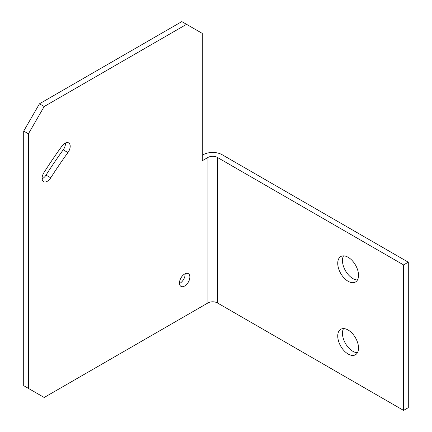 <?xml version="1.0" encoding="UTF-8"?>
<svg xmlns="http://www.w3.org/2000/svg" width="432" height="432" viewBox="0 0 432 432"><rect width="100%" height="100%" fill="white"/><g stroke="black" fill="none" stroke-linecap="round" stroke-linejoin="round"><path stroke-width="0.65" d="M207.97 157.442L207.97 302.929L44.183 397.489L23.706 385.668L23.706 131.074L39.458 103.799L44.183 106.526L186.548 24.327L202.3 33.421L202.3 160.72L207.97 157.442A6.68 3.856 180 0 1 217.415 157.442L403.569 264.919L403.569 410.4L408.294 407.673L408.294 262.192L222.14 154.715A13.365 7.717 180 0 0 203.245 154.715L202.3 155.261M207.97 302.929A6.68 3.856 180 0 1 217.415 302.929L403.569 410.4M337.738 263.282A14.699 8.489 60 0 1 340.783 256.554A14.699 8.489 60 0 1 352.112 260.491A14.699 8.489 60 0 1 358.528 275.281A14.699 8.489 60 0 1 355.482 282.015A14.699 8.489 60 0 1 344.153 278.073A14.699 8.489 60 0 1 337.738 263.282M337.738 336.02A14.699 8.489 60 0 1 340.783 329.292A14.699 8.489 60 0 1 352.112 333.234A14.699 8.489 60 0 1 358.528 348.025A14.699 8.489 60 0 1 355.482 354.753A14.699 8.489 60 0 1 344.153 350.816A14.699 8.489 60 0 1 337.738 336.02M403.569 264.919L408.294 262.192M28.431 388.395L28.431 133.801L44.183 106.526M50.744 177.833A290.164 167.524 120 0 1 67.943 152.55A7.393 4.271 120 0 0 68.666 142.9A7.393 4.271 120 0 0 61.992 146.054A304.949 176.067 120 0 0 43.918 172.627A7.393 4.271 120 0 0 43.632 181.634A7.393 4.271 120 0 0 50.744 177.833L46.019 175.106A290.164 167.524 120 0 1 63.218 149.823A7.393 4.271 120 0 0 65.448 143.014M184.658 286.016A7.349 4.244 120 0 0 189.459 279.536A7.349 4.244 120 0 0 188.336 273.645A7.349 4.244 120 0 0 184.658 274.012A7.349 4.244 120 0 0 179.858 280.487A7.349 4.244 120 0 0 180.986 286.378A7.349 4.244 120 0 0 184.658 286.016M179.48 283.527A7.349 4.244 120 0 0 179.933 283.284A7.349 4.244 120 0 0 185.112 273.775M39.458 103.799L181.823 21.6L186.548 24.327M42.125 178.794A7.393 4.271 120 0 0 46.019 175.106M357.453 279.974A14.699 8.489 60 0 1 342.463 260.555A14.699 8.489 60 0 1 343.537 255.863M357.453 352.717A14.699 8.489 60 0 1 342.463 333.293A14.699 8.489 60 0 1 343.537 328.606M23.706 131.074L28.431 133.801M217.415 157.442L217.415 302.929M67.943 152.55L63.218 149.823"/></g></svg>
